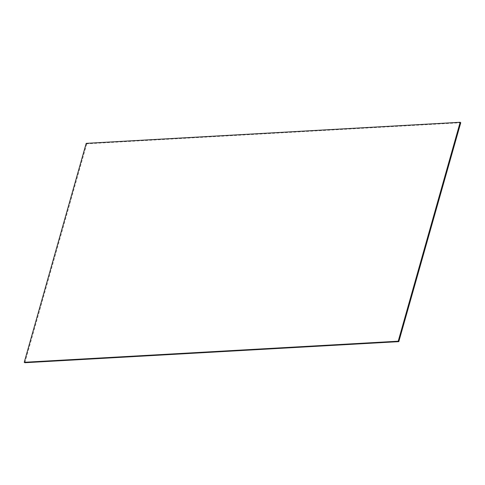 <?xml version="1.0" encoding="UTF-8"?>
<svg xmlns="http://www.w3.org/2000/svg" width="485" height="485" viewBox="0 0 485 485"><rect width="100%" height="100%" fill="white"/><g stroke="black" fill="none" stroke-linecap="round" stroke-linejoin="round"><path stroke-width="0.36" stroke-dasharray="2.42 1.82" d="M86.203 143.36L86.779 143.79L460.75 122.711M24.826 362.719L86.779 143.79"/><path stroke-width="0.73" d="M460.174 122.281L398.221 341.21L24.25 362.289L86.203 143.36L460.174 122.281L460.75 122.711L398.797 341.64L24.826 362.719L24.25 362.289M398.221 341.21L398.797 341.64"/></g></svg>
